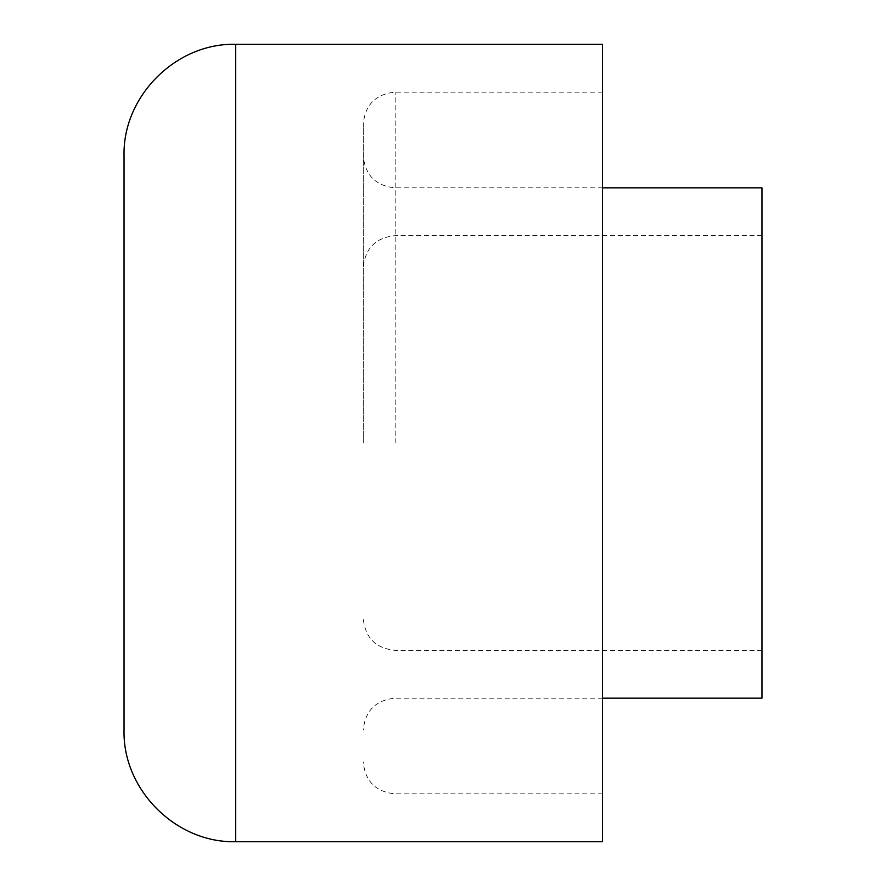 <?xml version="1.0" encoding="UTF-8"?>
<svg xmlns="http://www.w3.org/2000/svg" width="886" height="886" viewBox="0 0 886 886"><rect width="100%" height="100%" fill="white"/><g stroke="black" fill="none" stroke-linecap="round" stroke-linejoin="round"><path stroke-width="0.66" stroke-dasharray="4.43 3.32" d="M124.04 155.936L124.04 730.064M363.26 443L363.26 124.04L363.26 443M761.96 698.168L761.96 187.832M602.48 841.7L602.48 44.3M602.48 443L602.48 793.856L602.48 443M235.676 841.7L235.676 44.3M395.156 443L395.156 92.144L395.156 443M761.96 235.676L395.156 235.676C375.786 237.57 365.154 248.202 363.26 267.572M602.48 187.832L395.156 187.832C375.786 185.938 365.154 175.306 363.26 155.936M602.48 92.144L395.156 92.144C375.786 94.038 365.154 104.67 363.26 124.04M602.48 698.168L395.156 698.168C375.786 700.062 365.154 710.694 363.26 730.064M602.48 793.856L395.156 793.856C375.786 791.962 365.154 781.33 363.26 761.96M761.96 650.324L395.156 650.324C375.786 648.43 365.154 637.798 363.26 618.428"/><path stroke-width="1.33" d="M124.04 730.064L124.04 155.936C122.501 96.275 176.026 42.761 235.676 44.3L235.676 841.7C176.026 843.239 122.501 789.725 124.04 730.064M602.48 187.832L761.96 187.832L761.96 698.168L602.48 698.168M235.676 44.3L602.48 44.3L602.48 841.7L235.676 841.7"/></g></svg>
